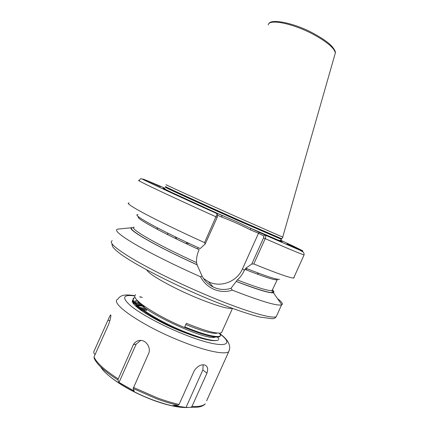 <?xml version="1.0" encoding="UTF-8"?>
<svg xmlns="http://www.w3.org/2000/svg" width="429" height="429" viewBox="0 0 429 429"><rect width="100%" height="100%" fill="white"/><g stroke="black" fill="none" stroke-linecap="round" stroke-linejoin="round"><path stroke-width="0.64" d="M148.359 181.263L160.382 186.706L148.359 181.263M287.092 243.892L300.397 249.903L287.119 243.919M189.479 243.608L186.342 242.996M138.047 214.623C130.77 214.001 158.505 229.601 200.193 248.557L205.276 243.908L204.558 242.616L217.208 213.926L212.907 211.422L236.765 221.739L265.449 235.215C265.964 235.778 265.878 236.926 265.181 238.663L253.802 263.964L251.775 264.055L245.833 268.173L244.358 270.329C242.685 274.018 240.358 277.225 237.366 279.949L230.99 288.304L232.298 290.154C226.244 292.101 220.222 291.87 214.221 289.462C208.231 286.856 203.646 282.62 200.472 276.753C175.23 265.556 150.643 253.292 135.307 244.38C120.093 235.36 114.135 230.298 117.433 229.193L118.731 229.016M282.727 237.098L238.524 217.696C199.281 200.139 160.854 182.593 166.473 184.856M277.515 298.627C281.826 301.866 283.263 303.914 281.837 304.767L281.569 304.874C277.091 306.108 260.666 301.201 232.298 290.154M219.954 333.07L220.656 335.194L220.061 335.971C217.444 338.014 202.815 334.416 184.76 326.839L186.352 323.294C203.646 330.357 214.983 333.596 220.356 333.022L221.568 332.625L222.158 331.317M135.51 294.637L134.765 295.983C133.505 300.75 158.574 316.822 184.475 327.477C201.592 334.432 212.913 337.618 218.425 337.028L219.793 336.577L220.409 335.671M220.206 334.566L219.273 333.113M135.119 297.415L134.03 297.941C127.499 301.002 153.727 319.09 182.883 331.022C200.944 338.578 215.621 342.074 218.286 339.924L218.506 339.752M134.03 297.941L132.99 300.032C131.95 305.046 156.869 321.123 182.593 331.66L193.71 335.961M132.995 301.431L132.518 301.673M133.103 301.882L132.631 302.064M143.704 305.732L136.717 304.735M144.964 306.628L137.414 305.384M136.395 305.314L136.111 305.298M146.697 310.532L142.712 309.615M141.162 309.314L139.216 308.982M142.31 310.162L140.272 309.776M294.053 277.155L294.047 277.954L293.661 278.019C290.342 278.121 277.054 273.434 253.802 263.964M279.488 279.279C277.054 279.853 265.878 276.185 245.962 268.275M200.472 276.753L202.08 276.12L197.104 264.816C154.526 245.592 124.887 228.099 131.971 227.676L117.75 229.118M197.104 264.816L196.568 262.596C196.316 258.478 197.029 254.515 198.707 250.708L199.169 249.689C160.966 232.277 134.352 217.471 138.605 216.806M204.558 242.616C155.555 220.463 121.959 202.343 129.172 203.03M175.423 238.492L175.563 236.974M272.683 290.133C274.083 291.484 274.292 292.326 273.316 292.653C270.066 293.479 257.781 289.773 236.459 281.531M251.775 264.055L263.54 237.902L263.808 235.977L258.456 233.215L250.509 229.923C241.248 225.123 231.628 220.838 221.643 217.074L217.583 215.267M203.496 278.453L208.365 281.676C220.479 288.025 237.055 281.714 242.492 268.86L258.424 233.446M217.626 215.422L217.224 217.321L205.276 243.908M198.166 247.63L197.571 248.954M202.08 276.12C204.719 280.941 208.414 284.566 213.17 286.99C218.972 289.768 224.914 290.202 230.99 288.304M176.571 237.462L176.416 238.974M164.956 188.218C146.364 180.148 137.301 176.528 146.235 180.979C155.094 185.392 183.741 198.627 217.192 213.69L217.197 213.706M263.808 235.977L265.347 235.151C288.02 245.109 300.514 250.418 302.826 251.078C303.737 251.121 296.364 247.506 280.711 240.229M164.114 188.454C157.518 185.961 185.006 198.858 221.981 215.471L221.643 217.074M258.456 233.215L259.625 232.25M280.448 240.642C286.556 243.801 276.667 239.693 250.783 228.308L250.509 229.923M185.805 324.517C201.55 330.904 211.894 333.821 216.827 333.279M137.366 300.423C140.632 310.784 205.293 340.594 214.908 337.28M137.698 300.756C135.998 301.088 135.156 301.818 135.167 302.938L135.178 303.11M135.677 304.585C136.54 306.204 138.492 308.236 141.543 310.687M142.289 304.681L136.502 304.52M147.142 309.663L141.27 308.553M139.967 308.397L138.283 308.258M191.002 407.25L191.983 406.429C198.707 406.815 203.137 405.947 205.266 403.828L204.467 404.66C202.585 406.129 200.086 406.976 196.981 407.207L186.004 407.448L173.096 405.496L178.099 405.287C171.396 403.786 164.13 401.582 156.295 398.675L133.162 388.518L134.207 391.012L118.994 382.427L117.83 379.874C104.681 371.45 96.804 364.28 94.198 358.36L94.026 356.933L108.596 324.48C110.414 319.278 111.138 316.087 110.773 314.924C110.457 314.73 109.524 316.468 107.974 320.136L93.753 351.812L93.919 353.206L95.061 354.633M133.162 388.518L148.868 352.965C150.954 346.755 145.41 339.623 139.629 340.428C136.996 340.755 134.921 342.138 133.392 344.589L117.83 379.874M135.553 303.539L140.803 303.517M133.591 303.732L134.384 303.094M135.167 302.81L139.774 302.659M217.583 340.304C212.484 341.72 200.793 338.894 182.518 331.832C154.563 320.844 128.609 303.946 132.722 300.284L132.99 299.978M191.983 406.429L206.955 373.144C208.263 369.251 207.711 366.602 205.309 365.202C201.432 364.006 197.769 365.798 194.326 370.57L179.086 404.45L178.099 405.287M107.974 320.136L109.845 320.871M206.955 373.144L202.837 370.029L203.158 364.763M186.004 407.448L202.837 370.029M140.685 340.401L136.197 344.128L118.994 382.427M133.392 344.589L136.197 344.128M139.838 307.443L145.935 308.526M232.207 308.301C227.815 309.089 216.291 305.716 197.64 298.193C173 288.111 148.144 274.083 146.874 269.948M277.086 314.843L276.255 316.688C272.104 319.037 245.994 311.551 210.87 296.916C183.478 285.537 153.823 271.149 134.894 260.172C115.986 248.949 108.446 242.46 112.269 240.707M281.22 239.243L237.226 220.206C198.08 202.74 159.969 185.167 166.007 187.462M281.333 239.066L237.323 219.991C198.177 202.52 160.06 184.963 166.093 187.269M281.655 238.733L237.537 219.551C197.892 201.855 159.561 184.218 166.345 186.883M334.754 55.025L335.349 52.939C334.32 48.043 326.973 41.854 313.309 34.368C292.658 23.279 268.57 18.608 268.227 24.936M304.118 254.595L304.064 254.912C301.153 254.107 288.191 248.691 265.181 238.663L263.54 237.902M277.445 279.199L276.903 279.826C274.04 280.148 263.342 276.646 244.809 269.326M272.608 289.371L272.099 290.497C268.903 291.173 257.325 287.655 237.366 279.949M277.493 279.209L272.099 290.497C272.056 291.924 272.367 292.514 273.037 292.251C273.799 292.106 273.563 291.361 272.318 290.015C277.145 295.254 265.149 292.39 236.341 281.424M197.018 264.72C152.097 244.433 122.801 226.651 133.564 227.799M217.224 217.321L216.125 216.865C167.079 194.777 132.711 178.378 139.269 180.512C140.626 178.931 139.666 177.799 143.447 179.676C151.029 183.499 180.545 197.206 217.208 213.712M196.568 262.596C155.909 244.16 127.81 227.649 134.261 227.161M244.358 270.329L242.492 268.86M141.248 297.233L139.656 296.863M134.77 295.924C122.807 294.31 121.477 297.629 130.786 305.888C140.621 313.969 162.698 325.879 183.816 334.282C219.793 348.766 236.974 347.115 220.64 334.448M229.606 349.227L228.716 351.716C225.027 354.955 206.043 351.169 182.137 341.656C143.324 326.549 109.148 303.083 117.712 299.26C120.045 295.785 123.203 295.361 123.45 295.313C123.697 295.302 126.716 294.332 134.797 295.71M188.637 407.437C180.389 408.081 168.635 405.646 153.384 400.123C129.655 391.446 105.958 376.233 100.708 366.924M94.026 356.933C96.648 362.913 104.655 370.184 118.05 378.743M133.403 387.387L156.928 397.721C164.897 400.681 172.281 402.922 179.086 404.45M220.544 334.148C228.459 340.331 228.802 343.854 229.279 344.9C229.231 345.366 230.593 346.991 228.716 351.716L206.617 400.825M157.175 227.729L157.481 229.418M247.281 268.801L245.758 269.702M258.633 273.198L257.137 274.083M281.569 304.874L276.255 316.688C275.166 318.136 273.772 318.811 272.072 318.715L260.081 317.085C248.364 314.226 230.132 307.909 209.111 299.265M164.345 188.379C164.227 188.562 162.023 187.827 172.292 192.707L222.973 215.91M282.872 237.248L280.346 240.685L277.767 239.924L249.694 227.82M268.978 23.6C270.758 18.613 293.806 22.64 313.492 33.424C322.281 38.208 328.464 42.557 332.041 46.471C334.566 49.571 335.671 51.727 335.349 52.939L282.7 237.183M232.464 308.397L221.568 332.625M220.061 335.971L219.793 336.577M293.661 278.019L304.064 254.912C304.231 253.705 303.818 252.686 302.826 251.85L300.069 250.284L265.449 235.215M293.677 277.987L294.047 277.954M133.569 227.874L132.952 227.863L133.564 227.82M273.316 292.653L281.837 304.767M208.977 299.211C175.252 285.253 139.243 266.929 123.262 255.936C116.79 251.389 113.149 248.042 112.328 245.903L111.91 243.645M213.17 286.99L208.365 281.676M217.707 215.69L217.208 213.926M167.6 233.054L167.916 234.781M135.167 302.938L133.687 300.96M134.652 300.997L137.543 300.74M218.913 339.028L217.53 337.114M220.656 335.194L219.16 333.113M142.299 297.367L140.069 296.814M109.679 376.383C120.79 385.387 135.205 393.296 152.928 400.112M134.014 303.314L133.741 303.925M133.521 303.641L132.722 300.284M182.802 407.443C174.549 406.842 164.661 404.424 153.137 400.187"/></g></svg>
